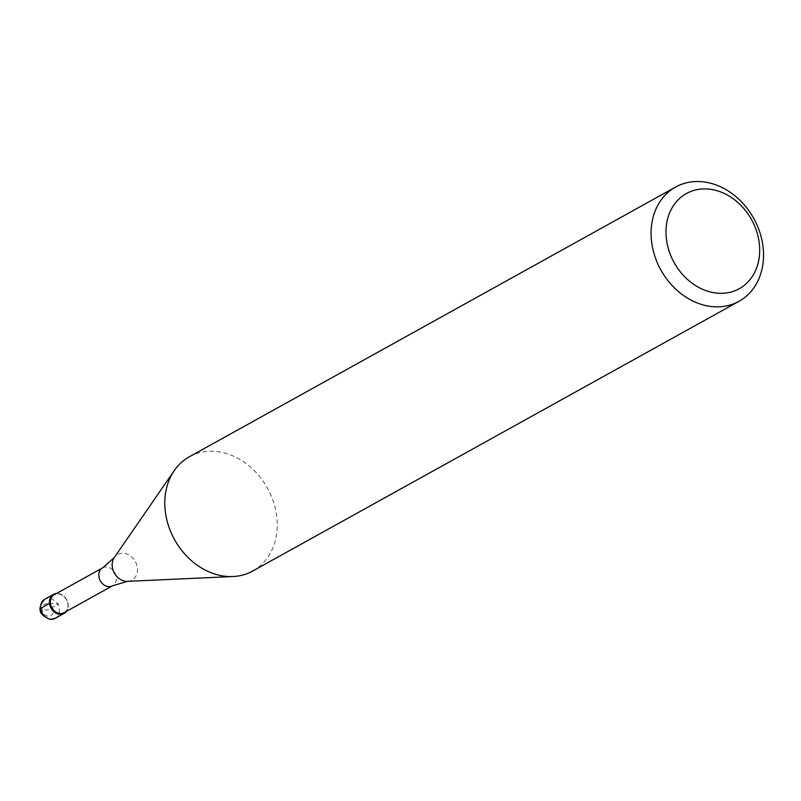 <?xml version="1.0" encoding="UTF-8"?>
<svg xmlns="http://www.w3.org/2000/svg" width="801" height="801" viewBox="0 0 801 801"><rect width="100%" height="100%" fill="white"/><g stroke="black" fill="none" stroke-linecap="round" stroke-linejoin="round"><path stroke-width="0.6" stroke-dasharray="4 3" d="M57.612 593.451A10.884 8.851 -119 0 1 66.873 600.179A10.884 8.851 -119 0 1 66.433 611.373A10.884 8.851 61 0 0 66.873 600.179A10.884 8.851 61 0 0 57.612 593.451A10.884 8.851 61 0 0 56.501 593.471A10.884 8.851 -119 0 1 57.612 593.451M64.12 612.655A10.233 8.32 61 0 0 67.384 601.861A10.233 8.32 61 0 0 58.022 593.901A10.233 8.32 61 0 0 54.188 594.753M252.715 571.043A65.332 53.116 61 0 0 273.572 502.147A65.332 53.116 61 0 0 213.787 451.313A65.332 53.116 61 0 0 189.336 456.79M49.532 603.413L58.823 603.884L47.74 610.042L42.163 609.751A4.355 1.151 -6.6 0 1 40.661 608.329M55.239 618.332A10.884 8.851 61 0 0 58.713 606.848A10.884 8.851 61 0 0 48.751 598.377A10.884 8.851 61 0 0 44.676 599.288M47.009 603.774A6.528 5.317 61 0 0 42.163 609.751A6.528 5.317 61 0 0 48.46 616.299A6.528 5.317 61 0 0 53.317 610.322A6.528 5.317 61 0 0 47.009 603.774M102.638 567.879A10.233 8.32 -119 0 1 106.473 567.018A10.233 8.32 -119 0 1 115.835 574.988A10.233 8.32 -119 0 1 112.571 585.781M127.519 581.356A14.688 11.945 61 0 0 137.271 567.318A14.688 11.945 61 0 0 123.194 553.211A14.688 11.945 61 0 0 114.303 557.536"/><path stroke-width="1.2" d="M66.433 611.373A10.884 8.851 -119 0 1 64.1 613.406A10.884 8.851 -119 0 1 60.025 614.327A10.884 8.851 -119 0 1 50.062 605.846A10.884 8.851 -119 0 1 53.537 594.372A10.884 8.851 -119 0 1 56.501 593.471A10.884 8.851 61 0 0 49.622 604.044A10.884 8.851 61 0 0 60.025 614.327A10.884 8.851 61 0 0 66.433 611.373M60.285 613.516A10.233 8.32 61 0 0 64.12 612.655L112.571 585.781A10.233 8.32 -119 0 1 108.736 586.642A10.233 8.32 -119 0 1 99.374 578.672A10.233 8.32 -119 0 1 102.638 567.879L54.188 594.753A10.233 8.32 61 0 0 50.924 605.546A10.233 8.32 61 0 0 60.285 613.516M675.613 187.054L189.336 456.79A65.332 53.116 61 0 0 174.258 470.587A65.332 53.116 61 0 0 173.256 537.201A65.332 53.116 61 0 0 228.275 576.52A65.332 53.116 61 0 0 233.031 576.53A65.332 53.116 61 0 0 252.715 571.043L738.993 301.316A65.332 53.116 -119 0 1 714.542 306.793A65.332 53.116 -119 0 1 654.757 255.96A65.332 53.116 -119 0 1 675.613 187.054A65.332 53.116 -119 0 1 700.054 181.587A65.332 53.116 -119 0 1 759.849 232.41A65.332 53.116 -119 0 1 738.993 301.316M718.877 293.276A54.438 44.265 -119 0 1 666.372 238.718A54.438 44.265 -119 0 1 706.802 188.946A54.438 44.265 -119 0 1 759.308 243.504A54.438 44.265 -119 0 1 718.877 293.276M40.661 608.329L49.532 603.413M51.164 619.243A10.884 8.851 61 0 0 55.239 618.332L50.453 619.413C38.778 615.118 36.856 608.41 44.676 599.288A10.884 8.851 61 0 0 41.201 610.773A10.884 8.851 61 0 0 51.164 619.243M102.638 567.879L114.303 557.536A14.688 11.945 61 0 0 114.082 572.515A14.688 11.945 61 0 0 126.448 581.356A14.688 11.945 61 0 0 127.519 581.356L233.031 576.53M64.1 613.406L55.239 618.332M53.537 594.372L44.676 599.288M112.571 585.781L127.519 581.356M114.303 557.536L174.258 470.587"/></g></svg>
